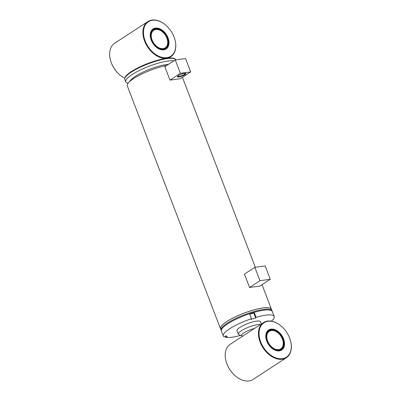 <?xml version="1.0" encoding="UTF-8"?>
<svg xmlns="http://www.w3.org/2000/svg" width="401" height="401" viewBox="0 0 401 401"><rect width="100%" height="100%" fill="white"/><g stroke="black" fill="none" stroke-linecap="round" stroke-linejoin="round"><path stroke-width="0.6" d="M221.011 329.727L220.62 328.7A27.158 6.115 -21 0 1 226.881 321.562A27.158 6.115 -21 0 1 253.933 309.893A27.158 6.115 -21 0 1 271.332 309.236L271.723 310.259M220.811 329.206A27.263 6.14 -21 0 1 220.52 328.74L127.257 85.774A27.263 6.14 -21 0 1 128.5 82.661L131.092 79.759A23.489 5.288 -21 0 1 135.433 76.26A23.489 5.288 -21 0 1 168.59 64.305A23.489 5.288 -21 0 0 135.433 76.26A23.489 5.288 -21 0 0 130.175 81.062M128.5 82.661A27.263 6.14 -21 0 1 133.538 78.606A27.263 6.14 -21 0 1 166.871 65.428M240.62 335.371A27.263 6.14 -21 0 1 225.402 337.321L227.347 336.449L225.843 335.848L223.898 336.72A27.263 6.14 -21 0 1 223.302 335.988L221.402 331.031A27.263 6.14 -21 0 1 227.683 323.863A27.263 6.14 -21 0 1 254.841 312.148A27.263 6.14 -21 0 1 272.309 311.487L272.013 310.725A27.263 6.14 -21 0 0 254.55 311.382A27.263 6.14 -21 0 0 227.392 323.101A27.263 6.14 -21 0 0 221.106 330.264L221.402 331.031A27.263 6.14 -21 0 1 249.562 313.762L251.467 318.725L251.061 319.386L255.683 317.953L256.089 317.291A27.263 6.14 -21 0 1 274.214 316.449A27.263 6.14 -21 0 1 271.292 321.156M220.52 328.74A27.263 6.14 -21 0 1 226.806 321.572A27.263 6.14 -21 0 1 253.963 309.858A27.263 6.14 -21 0 1 271.427 309.196A27.263 6.14 -21 0 1 271.522 309.737M254.841 267.332L244.45 274.114L249.572 287.472L259.898 286.068L270.289 279.281L265.166 265.928L254.841 267.332L259.968 280.685L249.572 287.472M259.968 280.685L270.289 279.281M184.425 73.338A4.511 1.018 -21 0 1 185.342 73.303A4.511 1.018 -21 0 1 184.265 75.057A4.511 1.018 -21 0 1 178.836 76.982A4.511 1.018 -21 0 1 177.628 76.26A4.511 1.018 -21 0 1 184.425 73.338M184.976 73.288A3.905 0.882 -21 0 1 185.157 73.443A3.905 0.882 -21 0 1 183.157 75.087A3.905 0.882 -21 0 1 179.087 76.426A3.905 0.882 -21 0 1 177.864 76.245A3.905 0.882 -21 0 1 177.894 76.01M169.974 80.1L180.295 78.701L190.691 71.914L185.563 58.561L175.242 59.965L164.846 66.746L169.974 80.1L180.365 73.318L190.691 71.914M175.242 59.965L180.365 73.318M128.064 83.187A27.263 6.14 -21 0 1 125.734 81.809A27.263 6.14 -21 0 1 132.014 74.641A27.263 6.14 -21 0 1 173.924 60.827M166.786 57.654A20.551 13.829 56.9 0 0 174.811 39.228A20.551 13.829 56.9 0 0 165.478 24.932A20.551 13.829 56.9 0 0 152.435 20.261A20.551 13.829 56.9 0 0 145.157 40.922A20.551 13.829 56.9 0 0 166.786 57.654M165.407 24.872A20.972 14.11 56.9 0 0 165.337 24.817A20.972 14.11 56.9 0 0 152.029 20.05A20.972 14.11 56.9 0 0 147.884 21.564A20.972 14.11 56.9 0 0 145.909 44.045A20.972 14.11 56.9 0 0 166.671 58.205A20.972 14.11 56.9 0 0 170.816 56.691A20.972 14.11 56.9 0 0 174.861 39.403A20.972 14.11 56.9 0 0 174.836 39.318M156.305 28.576A11.534 7.764 56.9 0 0 155.322 28.636A11.534 7.764 56.9 0 0 153.047 29.468A11.534 7.764 56.9 0 0 150.796 38.887M156.124 47.057A11.534 7.764 56.9 0 0 163.377 49.619A11.534 7.764 56.9 0 0 165.653 48.787A11.534 7.764 56.9 0 0 167.778 46.16M155.438 28.085A11.955 8.045 56.9 0 0 150.766 38.802A11.955 8.045 56.9 0 0 156.195 47.117A11.955 8.045 56.9 0 0 163.783 49.829A11.955 8.045 56.9 0 0 168.014 37.814A11.955 8.045 56.9 0 0 155.438 28.085M110.606 60.646A20.551 13.829 56.9 0 0 110.631 60.736A20.551 13.829 56.9 0 0 119.964 75.032A20.551 13.829 56.9 0 0 120.034 75.087M147.884 21.564L114.626 43.273A20.972 14.11 56.9 0 0 110.581 60.561A20.972 14.11 56.9 0 0 120.105 75.147A20.972 14.11 56.9 0 0 124.721 78.195M153.017 29.484A11.534 7.764 -123.1 0 1 155.503 28.641A11.534 7.764 -123.1 0 1 155.688 28.626M151.377 39.343A11.353 7.639 -123.1 0 1 155.874 28.606A11.353 7.639 -123.1 0 1 167.844 38.576A11.353 7.639 -123.1 0 1 167.583 46.546A11.353 7.639 -123.1 0 1 159.297 48.556A11.353 7.639 -123.1 0 1 151.377 39.343M162.826 48.732A10.697 7.198 56.9 0 0 167.367 38.596A10.697 7.198 56.9 0 0 156.39 29.183A10.697 7.198 56.9 0 0 151.698 38.817A10.697 7.198 56.9 0 0 156.555 46.255A10.697 7.198 56.9 0 0 162.826 48.732M156.52 46.225A10.486 7.058 56.9 0 0 162.636 48.626A10.486 7.058 56.9 0 0 165.212 47.824A10.486 7.058 56.9 0 0 166.36 36.897A10.486 7.058 56.9 0 0 156.325 29.458A10.486 7.058 56.9 0 0 153.748 30.26A10.486 7.058 56.9 0 0 151.713 38.862M167.488 46.706A11.534 7.764 -123.1 0 1 167.397 46.872A11.534 7.764 -123.1 0 1 165.628 48.802M254.555 328.404A10.065 2.266 159 0 0 243.878 332.9A10.065 2.266 159 0 0 241.998 335.938A10.065 2.266 159 0 0 242.76 336.103M241.998 335.938L238.881 334.65A12.581 2.832 -21 0 1 238.329 334.163A12.581 2.832 -21 0 1 241.227 330.855A12.581 2.832 -21 0 1 260.57 324.479M290.394 340.354A20.972 14.11 -123.1 0 1 290.419 340.439A20.972 14.11 -123.1 0 1 286.369 357.727L253.111 379.436A20.972 14.11 -123.1 0 1 248.971 380.95A20.972 14.11 -123.1 0 1 235.663 376.183A20.972 14.11 -123.1 0 1 226.139 361.597A20.972 14.11 -123.1 0 1 230.184 344.309L263.442 322.599A20.972 14.11 -123.1 0 1 267.582 321.086A20.972 14.11 -123.1 0 1 280.895 325.853A20.972 14.11 -123.1 0 1 280.966 325.913M286.369 357.727A20.972 14.11 -123.1 0 1 282.229 359.241A20.972 14.11 -123.1 0 1 261.462 345.081A20.972 14.11 -123.1 0 1 263.442 322.599M267.988 321.296A20.551 13.829 -123.1 0 1 281.036 325.968A20.551 13.829 -123.1 0 1 290.369 340.264A20.551 13.829 -123.1 0 1 282.344 358.689A20.551 13.829 -123.1 0 1 260.715 341.958A20.551 13.829 -123.1 0 1 267.988 321.296M279.342 350.87A11.955 8.045 -123.1 0 1 271.753 348.153A11.955 8.045 -123.1 0 1 266.324 339.837A11.955 8.045 -123.1 0 1 270.991 329.121A11.955 8.045 -123.1 0 1 283.572 338.855A11.955 8.045 -123.1 0 1 279.342 350.87M283.337 347.201A11.534 7.764 -123.1 0 1 281.211 349.822A11.534 7.764 -123.1 0 1 278.936 350.654A11.534 7.764 -123.1 0 1 271.683 348.093M266.349 339.923A11.534 7.764 -123.1 0 1 268.6 330.504A11.534 7.764 -123.1 0 1 270.881 329.672A11.534 7.764 -123.1 0 1 271.858 329.617M235.587 376.128A20.551 13.829 -123.1 0 1 235.522 376.068A20.551 13.829 -123.1 0 1 226.189 361.772A20.551 13.829 -123.1 0 1 226.164 361.682M268.575 330.519A11.534 7.764 -123.1 0 1 270.289 329.802A11.534 7.764 -123.1 0 1 271.056 329.677A11.534 7.764 -123.1 0 1 271.246 329.662M283.046 347.742A11.534 7.764 -123.1 0 1 282.956 347.908A11.534 7.764 -123.1 0 1 281.186 349.837M282.86 338.213A11.353 7.639 -123.1 0 1 283.141 347.582A11.353 7.639 -123.1 0 1 275.457 349.837A11.353 7.639 -123.1 0 1 267.472 341.772A11.353 7.639 -123.1 0 1 271.432 329.642A11.353 7.639 -123.1 0 1 282.86 338.213M270.931 330.354A10.697 7.198 56.9 0 0 267.256 339.853A10.697 7.198 56.9 0 0 272.114 347.291A10.697 7.198 56.9 0 0 279.402 349.632A10.697 7.198 56.9 0 0 282.419 338.319A10.697 7.198 56.9 0 0 270.931 330.354M272.078 347.266A10.486 7.058 56.9 0 0 279.186 349.527A10.486 7.058 56.9 0 0 280.77 348.86A10.486 7.058 56.9 0 0 281.592 337.306A10.486 7.058 56.9 0 0 270.886 330.63A10.486 7.058 56.9 0 0 269.307 331.296A10.486 7.058 56.9 0 0 267.267 339.898M261.367 323.958L260.505 321.707A12.581 2.832 159 0 0 252.445 322.013A12.581 2.832 159 0 0 239.908 327.422A12.581 2.832 159 0 0 237.011 330.73L238.329 334.163M223.302 335.988A27.263 6.14 -21 0 1 251.467 318.725M249.748 314.244L253.783 312.996L255.683 317.953M253.783 312.996L254.184 312.329L256.089 317.291M254.184 312.329A27.263 6.14 -21 0 1 272.309 311.487L274.214 316.449M225.402 337.321L224.986 336.233M125.734 81.809L124.811 79.403A27.263 6.14 -21 0 1 131.092 72.235A27.263 6.14 -21 0 1 158.25 60.521A27.263 6.14 -21 0 1 175.718 59.859L175.733 59.899M131.317 71.604A26.636 5.995 -21 0 1 155.638 60.797A26.636 5.995 -21 0 1 174.099 58.651M271.427 309.196L262.018 284.685M255.332 267.267L182.42 77.313M124.811 79.403L124.786 77.929L125.418 76.641C126.46 75.142 128.385 73.478 131.192 71.649C139.703 66.365 149.558 62.275 160.761 59.383C167.543 57.614 175.337 57.218 175.718 59.859M168.791 58.01L170.816 56.691M155.874 28.606L155.503 28.641M167.583 46.546L167.397 46.872M283.141 347.582L282.956 347.908M271.432 329.642L271.056 329.677"/></g></svg>
